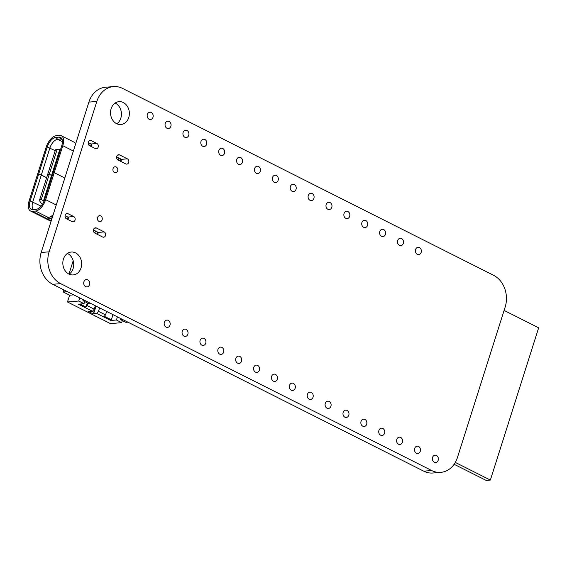 <?xml version="1.0" encoding="UTF-8"?>
<svg xmlns="http://www.w3.org/2000/svg" width="567" height="567" viewBox="0 0 567 567"><rect width="100%" height="100%" fill="white"/><g stroke="black" fill="none" stroke-linecap="round" stroke-linejoin="round"><path stroke-width="0.85" d="M504.098 310.411L538.65 327.818L490.356 480.065L455.301 462.41M490.356 480.065L486.153 480.412L454.117 464.274M122.366 320.553L121.692 322.673L116.412 320.015L117.412 316.868M73.731 294.868L69.613 295.209L67.466 301.977L78.749 301.049L79.749 297.902M78.749 301.049L84.029 303.706L84.703 301.587M90.259 303.196L88.225 303.359L82.945 300.701L84.979 300.531M120.934 318.647L120.608 319.675L122.642 319.505M120.608 319.675L125.888 322.332L127.915 322.162M67.395 291.679L63.277 292.019L63.936 289.935M68.961 274.088L73.207 260.714M83.271 299.674L82.945 300.701M84.029 303.706L78.359 304.174L92.442 311.262L88.608 311.581L92.832 313.707L96.666 313.388L98.488 311.347L105.526 314.891L104.3 316.273L111.338 319.816L110.742 320.483L116.412 320.015M112.982 314.635L111.338 319.816M67.466 301.977L110.402 323.601L121.692 322.673M63.277 292.019L69.613 295.209M87.311 302.898L85.993 307.052L87.226 305.677L87.998 303.246M87.226 305.677L94.264 309.221L92.442 311.262M95.362 305.762L94.264 309.221M106.624 311.439L105.526 314.891M98.488 311.347L99.586 307.888M110.742 320.483L96.666 313.388M92.123 311.29L94.101 312.282L96.057 306.116M94.101 312.282L92.832 313.707M80.011 304.04L85.993 307.052M59.811 149.412L51.64 175.168L52.306 175.501L49.18 174.544L47.607 174.671L55.509 149.759L60.605 149.348M57.083 149.631L49.18 174.544L51.64 175.168L43.468 200.916L43.935 201.554M62.03 139.191A9.001 4.614 116.7 0 0 60.804 139.028L57.657 139.291A9.001 4.614 116.7 0 0 49.882 148.001L41.327 174.983L37.642 174.048L46.196 147.066A11.751 6.024 116.7 0 1 56.353 135.69L59.5 135.428A11.751 6.024 116.7 0 1 61.349 135.761L74.022 142.14A11.751 6.024 116.7 0 1 75.638 143.89M51.073 221.328L30.512 210.974A11.751 6.024 -63.3 0 1 29.08 201.03L37.642 174.048L38.691 173.963L47.245 146.981A9.915 5.089 116.7 0 1 55.814 137.377L58.961 137.122A9.915 5.089 116.7 0 1 61.342 138.029A9.915 5.089 116.7 0 1 61.732 145.79L53.178 172.772L54.226 172.68L64.815 178.017L54.226 172.68L62.781 145.705L73.37 151.035M61.349 135.761A11.751 6.024 116.7 0 1 62.781 145.705M75.241 143.21L75.872 143.153M91.131 146.47L91.712 144.642A1.446 0.369 -162.4 0 0 91.762 144.585A1.446 0.369 -162.4 0 0 91.209 144.082L90.543 146.173M88.218 142.749A1.446 0.369 -162.4 0 1 89.38 143.16L91.209 144.082M121.444 159.618L120.863 161.446L121.458 159.596A1.786 0.461 -162.4 0 0 121.458 159.596A1.786 0.461 -162.4 0 0 120.771 158.973L120.112 161.071M116.568 157.286L116.944 157.35A1.786 0.461 -162.4 0 1 118.659 157.91L120.771 158.973M33.786 209.535A9.001 4.614 -63.3 0 1 32.766 201.965L41.327 174.983L46.657 177.669L38.691 173.963L30.129 200.945A9.915 5.089 -63.3 0 0 32.333 209.613A9.915 5.089 -63.3 0 0 32.9 209.613L36.047 209.351A9.915 5.089 -63.3 0 0 44.616 199.754L53.178 172.772L54.226 172.68L45.665 199.662L56.253 204.999M41.278 199.449L49.18 174.544L47.607 174.671L39.704 199.584L41.278 199.449L43.468 200.916M39.704 199.584L39.796 201.221L42.263 204.595M30.512 210.974A11.751 6.024 -63.3 0 0 32.362 211.3L35.515 211.044L48.181 217.423A11.751 6.024 -63.3 0 0 53.192 214.652M48.181 217.423L47.557 217.572L48.082 218.054L48.287 217.416M35.515 211.044A11.751 6.024 -63.3 0 0 45.665 199.662M51.88 218.77L48.082 218.054M93.392 230.365L93.761 230.429A1.786 0.461 -162.4 0 1 95.483 230.989L97.595 232.052A1.786 0.461 -162.4 0 1 98.275 232.676A1.786 0.461 -162.4 0 0 98.275 232.676L97.687 234.532L98.261 232.697M51.115 216.332L52.688 216.233M67.955 219.549L68.529 217.721A1.446 0.369 -162.4 0 0 68.579 217.664A1.446 0.369 -162.4 0 0 68.026 217.161L66.197 216.24A1.446 0.369 -162.4 0 0 65.035 215.829M113.478 86.588L105.554 87.24A24.331 19.93 85.3 0 0 88.899 102.095L41.193 252.485A24.331 19.93 85.3 0 0 52.738 284.294L423.747 471.177A24.331 19.93 85.3 0 0 432.855 473.013L440.779 472.361A24.331 19.93 85.3 0 0 457.441 457.505L505.147 307.123A24.331 19.93 85.3 0 0 493.602 275.307L122.585 88.424A24.331 19.93 85.3 0 0 113.478 86.588A24.331 19.93 85.3 0 0 96.822 101.443L49.116 251.833A24.331 19.93 85.3 0 0 60.662 283.642L431.671 470.525A24.331 19.93 85.3 0 0 440.779 472.361M421.189 252.372A3.671 3.005 85.3 0 0 418.077 247.297A3.671 3.005 85.3 0 0 415.377 251.202A3.671 3.005 85.3 0 0 418.68 254.618A3.671 3.005 85.3 0 0 421.189 252.372M403.314 243.371A3.671 3.005 85.3 0 0 400.196 238.289A3.671 3.005 85.3 0 0 397.495 242.194A3.671 3.005 85.3 0 0 400.798 245.61A3.671 3.005 85.3 0 0 403.314 243.371M385.432 234.362A3.671 3.005 85.3 0 0 382.314 229.281A3.671 3.005 85.3 0 0 379.621 233.186A3.671 3.005 85.3 0 0 382.916 236.602A3.671 3.005 85.3 0 0 385.432 234.362M367.551 225.354A3.671 3.005 85.3 0 0 364.432 220.272A3.671 3.005 85.3 0 0 361.739 224.185A3.671 3.005 85.3 0 0 365.035 227.594A3.671 3.005 85.3 0 0 367.551 225.354M349.669 216.346A3.671 3.005 85.3 0 0 346.557 211.271A3.671 3.005 85.3 0 0 343.857 215.177A3.671 3.005 85.3 0 0 347.16 218.593A3.671 3.005 85.3 0 0 349.669 216.346M331.794 207.345A3.671 3.005 85.3 0 0 328.676 202.263A3.671 3.005 85.3 0 0 325.975 206.168A3.671 3.005 85.3 0 0 329.278 209.584A3.671 3.005 85.3 0 0 331.794 207.345M313.912 198.337A3.671 3.005 85.3 0 0 310.794 193.255A3.671 3.005 85.3 0 0 308.094 197.167A3.671 3.005 85.3 0 0 311.396 200.576A3.671 3.005 85.3 0 0 313.912 198.337M438.192 460.269A3.671 3.005 85.3 0 0 435.073 455.188A3.671 3.005 85.3 0 0 432.38 459.1A3.671 3.005 85.3 0 0 435.676 462.509A3.671 3.005 85.3 0 0 438.192 460.269M420.31 451.261A3.671 3.005 85.3 0 0 417.199 446.186A3.671 3.005 85.3 0 0 414.498 450.092A3.671 3.005 85.3 0 0 417.794 453.508A3.671 3.005 85.3 0 0 420.31 451.261M402.435 442.26A3.671 3.005 85.3 0 0 399.317 437.178A3.671 3.005 85.3 0 0 396.617 441.083A3.671 3.005 85.3 0 0 399.919 444.5A3.671 3.005 85.3 0 0 402.435 442.26M384.554 433.252A3.671 3.005 85.3 0 0 381.435 428.17A3.671 3.005 85.3 0 0 378.735 432.075A3.671 3.005 85.3 0 0 382.038 435.491A3.671 3.005 85.3 0 0 384.554 433.252M366.672 424.244A3.671 3.005 85.3 0 0 363.553 419.162A3.671 3.005 85.3 0 0 360.86 423.074A3.671 3.005 85.3 0 0 364.156 426.483A3.671 3.005 85.3 0 0 366.672 424.244M348.79 415.235A3.671 3.005 85.3 0 0 345.672 410.161A3.671 3.005 85.3 0 0 342.978 414.066A3.671 3.005 85.3 0 0 346.274 417.482A3.671 3.005 85.3 0 0 348.79 415.235M330.908 406.234A3.671 3.005 85.3 0 0 327.797 401.152A3.671 3.005 85.3 0 0 325.097 405.058A3.671 3.005 85.3 0 0 328.399 408.474A3.671 3.005 85.3 0 0 330.908 406.234M313.034 397.226A3.671 3.005 85.3 0 0 309.915 392.144A3.671 3.005 85.3 0 0 307.215 396.057A3.671 3.005 85.3 0 0 310.518 399.466A3.671 3.005 85.3 0 0 313.034 397.226M295.152 388.218A3.671 3.005 85.3 0 0 292.033 383.143A3.671 3.005 85.3 0 0 289.34 387.048A3.671 3.005 85.3 0 0 292.636 390.457A3.671 3.005 85.3 0 0 295.152 388.218M277.27 379.21A3.671 3.005 85.3 0 0 274.152 374.135A3.671 3.005 85.3 0 0 271.458 378.04A3.671 3.005 85.3 0 0 274.754 381.456A3.671 3.005 85.3 0 0 277.27 379.21M259.388 370.208A3.671 3.005 85.3 0 0 256.277 365.127A3.671 3.005 85.3 0 0 253.577 369.032A3.671 3.005 85.3 0 0 256.872 372.448A3.671 3.005 85.3 0 0 259.388 370.208M296.031 189.328A3.671 3.005 85.3 0 0 292.912 184.254A3.671 3.005 85.3 0 0 290.219 188.159A3.671 3.005 85.3 0 0 293.515 191.568A3.671 3.005 85.3 0 0 296.031 189.328M278.149 180.32A3.671 3.005 85.3 0 0 275.03 175.246A3.671 3.005 85.3 0 0 272.337 179.151A3.671 3.005 85.3 0 0 275.633 182.567A3.671 3.005 85.3 0 0 278.149 180.32M260.267 171.319A3.671 3.005 85.3 0 0 257.156 166.237A3.671 3.005 85.3 0 0 254.455 170.143A3.671 3.005 85.3 0 0 257.758 173.559A3.671 3.005 85.3 0 0 260.267 171.319M242.392 162.311A3.671 3.005 85.3 0 0 239.274 157.229A3.671 3.005 85.3 0 0 236.574 161.141A3.671 3.005 85.3 0 0 239.876 164.55A3.671 3.005 85.3 0 0 242.392 162.311M224.511 153.303A3.671 3.005 85.3 0 0 221.392 148.228A3.671 3.005 85.3 0 0 218.699 152.133A3.671 3.005 85.3 0 0 221.995 155.542A3.671 3.005 85.3 0 0 224.511 153.303M206.629 144.294A3.671 3.005 85.3 0 0 203.51 139.22A3.671 3.005 85.3 0 0 200.817 143.125A3.671 3.005 85.3 0 0 204.113 146.541A3.671 3.005 85.3 0 0 206.629 144.294M188.747 135.293A3.671 3.005 85.3 0 0 185.636 130.212A3.671 3.005 85.3 0 0 182.935 134.117A3.671 3.005 85.3 0 0 186.238 137.533A3.671 3.005 85.3 0 0 188.747 135.293M170.873 126.285A3.671 3.005 85.3 0 0 167.754 121.203A3.671 3.005 85.3 0 0 165.054 125.116A3.671 3.005 85.3 0 0 168.356 128.525A3.671 3.005 85.3 0 0 170.873 126.285M152.991 117.277A3.671 3.005 85.3 0 0 149.872 112.202A3.671 3.005 85.3 0 0 147.172 116.107A3.671 3.005 85.3 0 0 150.475 119.517A3.671 3.005 85.3 0 0 152.991 117.277M128.744 117.525A11.475 9.398 85.3 0 0 119.006 101.656A11.475 9.398 85.3 0 0 110.579 113.861A11.475 9.398 85.3 0 0 120.884 124.527A11.475 9.398 85.3 0 0 128.744 117.525M119.637 154.94A2.757 2.254 85.3 0 0 118.602 154.734A2.757 2.254 85.3 0 0 116.589 157.031A2.757 2.254 85.3 0 0 118.021 160.014L125.768 163.92A2.757 2.254 85.3 0 0 126.795 164.125A2.757 2.254 85.3 0 0 128.815 161.836A2.757 2.254 85.3 0 0 127.377 158.845L119.637 154.94L117.617 155.11M117.631 170.908A2.984 2.445 85.3 0 0 115.101 166.776A2.984 2.445 85.3 0 0 112.911 169.951A2.984 2.445 85.3 0 0 115.59 172.729A2.984 2.445 85.3 0 0 117.631 170.908M91.266 140.651A2.757 2.254 85.3 0 0 90.238 140.446A2.757 2.254 85.3 0 0 88.218 142.742A2.757 2.254 85.3 0 0 89.657 145.726L95.284 148.568A2.757 2.254 85.3 0 0 96.319 148.774A2.757 2.254 85.3 0 0 98.332 146.477A2.757 2.254 85.3 0 0 96.9 143.494L91.266 140.651L89.253 140.822M241.514 361.2A3.671 3.005 85.3 0 0 238.395 356.119A3.671 3.005 85.3 0 0 235.695 360.031A3.671 3.005 85.3 0 0 238.998 363.44A3.671 3.005 85.3 0 0 241.514 361.2M223.632 352.192A3.671 3.005 85.3 0 0 220.513 347.117A3.671 3.005 85.3 0 0 217.813 351.023A3.671 3.005 85.3 0 0 221.116 354.432A3.671 3.005 85.3 0 0 223.632 352.192M205.75 343.184A3.671 3.005 85.3 0 0 202.632 338.109A3.671 3.005 85.3 0 0 199.938 342.014A3.671 3.005 85.3 0 0 203.234 345.431A3.671 3.005 85.3 0 0 205.75 343.184M187.868 334.183A3.671 3.005 85.3 0 0 184.75 329.101A3.671 3.005 85.3 0 0 182.057 333.006A3.671 3.005 85.3 0 0 185.352 336.422A3.671 3.005 85.3 0 0 187.868 334.183M169.987 325.175A3.671 3.005 85.3 0 0 166.875 320.093A3.671 3.005 85.3 0 0 164.175 324.005A3.671 3.005 85.3 0 0 167.478 327.414A3.671 3.005 85.3 0 0 169.987 325.175M102.124 219.79A2.984 2.445 85.3 0 0 99.594 215.666A2.984 2.445 85.3 0 0 97.404 218.841A2.984 2.445 85.3 0 0 100.083 221.612A2.984 2.445 85.3 0 0 102.124 219.79M96.454 228.019A2.757 2.254 85.3 0 0 95.419 227.814A2.757 2.254 85.3 0 0 93.406 230.11A2.757 2.254 85.3 0 0 94.845 233.094L102.584 236.999A2.757 2.254 85.3 0 0 103.619 237.204A2.757 2.254 85.3 0 0 105.632 234.908A2.757 2.254 85.3 0 0 104.193 231.924L96.454 228.019L94.441 228.189M68.083 213.731A2.757 2.254 85.3 0 0 67.055 213.525A2.757 2.254 85.3 0 0 65.035 215.821A2.757 2.254 85.3 0 0 66.474 218.805L72.108 221.64A2.757 2.254 85.3 0 0 73.136 221.853A2.757 2.254 85.3 0 0 75.149 219.557A2.757 2.254 85.3 0 0 73.717 216.566L68.083 213.731L66.07 213.901M89.529 284.648A3.671 3.005 85.3 0 0 86.411 279.566A3.671 3.005 85.3 0 0 83.718 283.472A3.671 3.005 85.3 0 0 87.013 286.888A3.671 3.005 85.3 0 0 89.529 284.648M81.038 267.907A11.475 9.398 85.3 0 0 71.3 252.039A11.475 9.398 85.3 0 0 62.873 264.25A11.475 9.398 85.3 0 0 73.178 274.917A11.475 9.398 85.3 0 0 81.038 267.907M116.837 123.783A11.475 9.398 85.3 0 0 120.821 118.177A11.475 9.398 85.3 0 0 115.129 103.052M69.131 274.173A11.475 9.398 85.3 0 0 73.115 268.56A11.475 9.398 85.3 0 0 67.423 253.442M58.961 137.122L62.2 139.73M55.814 137.377L57.657 139.291L62.434 141.693M47.245 146.981L55.219 150.687M89.38 143.16L88.799 144.989M116.944 157.35L116.667 158.2M118.659 157.91L118 160.007M32.362 211.3L51.236 220.811M48.79 218.408L49.159 217.239M30.129 200.945L41.079 206.147M50.633 218.876L51.434 216.339M65.616 218.068L66.197 216.24M67.36 219.252L68.026 217.161M93.484 231.279L93.761 230.429M94.817 233.08L95.483 230.989M96.929 234.15L97.595 232.052M49.116 251.833L41.193 252.485M60.662 283.642L52.738 284.294M96.822 101.443L88.899 102.095M431.671 470.525L423.747 471.177M127.377 158.845L121.338 159.341M96.9 143.494L91.004 143.975M104.193 231.924L98.155 232.42M73.717 216.566L67.82 217.055M91.159 146.484L91.762 144.585M68.579 217.664L67.976 219.564"/></g></svg>
